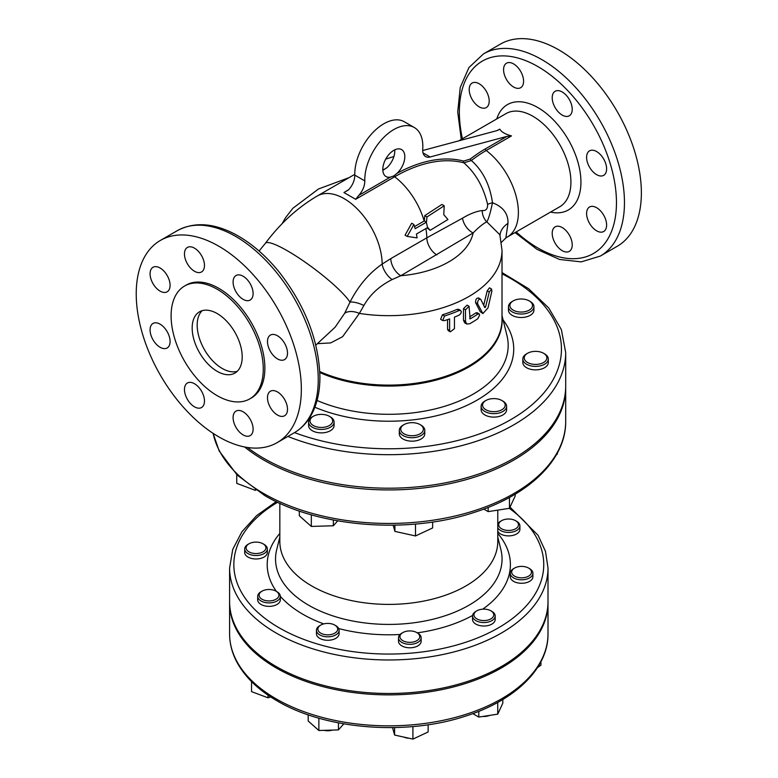 <?xml version="1.0" encoding="UTF-8"?>
<svg xmlns="http://www.w3.org/2000/svg" width="778" height="778" viewBox="0 0 778 778"><rect width="100%" height="100%" fill="white"/><g stroke="black" fill="none" stroke-linecap="round" stroke-linejoin="round"><path stroke-width="1.17" d="M465.487 321.382L466.722 324.008L469.649 323.784A116.048 66.996 0 0 0 477.838 318.688L479.637 315.109L479.112 313.845L477.838 314.069A116.048 66.996 180 0 1 470.155 318.873L469.046 306.308L465.487 309.829L465.487 321.382L463.484 320.225L463.484 308.671L467.053 305.151L469.046 306.308M470.155 318.873L469.649 318.581L470.155 318.873M469.649 316.86A113.209 65.362 0 0 0 475.825 312.912L477.099 312.688L479.112 313.845M466.722 324.008L464.719 322.86L463.484 320.225M444.549 315.994L442.701 320.507L444.549 320.614A116.048 66.996 0 0 0 449.606 318.922L449.606 330.475L450.336 331.846L454.459 328.656L454.459 317.093A116.048 66.996 0 0 0 459.108 315.158L460.702 313.767L461.354 311.832L460.702 310.5L459.108 310.539A116.048 66.996 180 0 1 444.549 315.994L442.458 314.789A113.209 65.362 0 0 0 457.085 309.372L458.689 309.333L460.702 310.5M450.336 331.846L448.284 330.66L447.554 329.289L447.554 319.632M442.701 320.507L440.601 319.301L442.458 314.789M480.775 299.384C478.713 298.869 477.643 300.318 477.566 303.712L482.885 313.583L488.01 307.874L491.861 291.215L491.57 289.027L489.284 292.042L485.569 307.009L484.85 307.631L480.775 299.384L478.421 297.848M482.885 313.583L480.211 311.686L475.553 302.554C475.64 299.151 476.71 297.711 478.752 298.217M483.683 305.229L487.213 290.846L489.469 287.821L491.57 289.027M484.149 306.192L485.569 307.009L484.85 307.631M511.486 135.907L506.955 136.403L485.365 148.87A1.42 0.817 -120 0 0 486.211 150.494L511.486 135.907C505.35 134.254 501.45 131.997 499.787 129.148L497.512 130.461M485.365 148.87A125.297 72.335 120 0 0 470.359 159.004L463.62 161.085A1.42 1.138 -75.3 0 0 463.882 162.826L471.371 160.521A123.897 71.527 -60 0 1 486.211 150.494A53.779 31.052 60 0 1 516.514 197.758A53.779 31.052 60 0 1 507.246 237.076L559.79 206.744A53.779 31.052 60 0 0 569.049 167.426A53.779 31.052 60 0 0 538.746 120.162A53.779 31.052 60 0 0 506.011 113.598L458.835 140.837M397.052 173.329L393.96 175.867L390.41 177.112A15.57 8.986 -60 0 1 386.024 176.548A15.57 8.986 -60 0 1 386.024 158.566A15.57 8.986 -60 0 1 401.584 149.58A15.57 8.986 -60 0 1 397.052 173.329A167.747 96.851 120 0 1 463.62 161.085M390.41 177.112L358.862 195.327L355.653 199.294L343.954 192.545L348.855 189.55C352.755 185.018 354.739 180.204 354.797 175.118A41.04 23.69 120 0 1 372.263 133.203A41.04 23.69 120 0 1 404.317 121.747L414.324 127.524A41.04 23.69 -60 0 1 422.726 149.143A14.15 8.169 120 0 0 425.624 156.592A14.15 8.169 120 0 0 430.108 156.991L506.955 136.403M501.45 242.298L505.865 237.971L507.985 223.335C508.306 213.765 503.142 206.89 492.484 202.727C489.907 184.794 482.875 170.732 471.371 160.521A1.42 0.671 -127.8 0 1 470.359 159.004M393.96 175.867A1.42 0.817 -120 0 0 394.65 176.781A166.346 96.044 -60 0 1 397.879 174.972A166.346 96.044 -60 0 1 463.882 162.826C475.533 172.998 483.439 186.837 487.592 204.332C487.738 208.932 485.929 210.994 482.175 210.517C476.01 211.402 469.455 213.96 462.502 218.19L426.821 237.825A53.779 31.052 -120 0 0 425.897 228.567M462.502 218.19A14.15 8.801 55.8 0 0 473.121 232.962A84.909 49.024 180 0 1 400.787 275.723A14.15 8.169 60 0 1 390.78 258.636L382.173 264.073C369.025 273.224 358.298 285.915 349.983 302.156A14.15 4.6 -155.9 0 1 363.9 305.472C370.056 294.59 379.45 285.964 392.093 279.584L400.787 275.723L473.121 232.962C478.246 227.653 482.788 223.938 486.765 221.808C488.399 219.591 490.305 213.23 492.484 202.727A14.15 1.857 -11 0 0 487.592 204.332M414.548 226.573L424.36 220.903L424.739 215.662L441.904 204.458L444.199 205.781L426.966 216.945L426.5 222.148L415.16 228.693A56.609 32.686 -120 0 0 413.896 224.502L407.176 236.405L417.066 237.893A56.609 32.686 -120 0 0 416.415 234.042L427.764 227.497L430.146 230.337L447.943 219.503L443.771 214.65L444.199 205.781M430.146 230.337L427.064 227.896M407.176 236.405L405.075 235.189L411.669 223.218L413.896 224.502M382.825 170.363L387.055 167.552A15.57 8.986 120 0 0 394.767 149.843M422.697 150.524L496.947 130.626L499.787 129.148M495.187 616.011L495.187 619.483A11.32 6.535 180 0 1 488.195 625.522A11.32 6.535 180 0 1 475.864 624.102A11.32 6.535 180 0 1 472.547 619.483L472.547 616.011A11.32 6.535 0 0 0 475.864 620.63A11.32 6.535 0 0 0 488.195 622.05A11.32 6.535 0 0 0 495.187 616.011A11.32 6.535 0 0 0 491.871 611.391L490.869 610.808A9.91 5.718 180 0 1 490.869 618.899A9.91 5.718 180 0 1 476.865 618.899A9.91 5.718 180 0 1 476.865 610.808A9.91 5.718 180 0 1 490.869 610.808M421.151 637.795L421.151 641.257A11.32 6.535 180 0 1 410.716 647.773A11.32 6.535 180 0 1 398.647 642.278A11.32 6.535 180 0 1 398.511 641.257L398.511 637.795A11.32 6.535 0 0 0 398.647 638.816A11.32 6.535 0 0 0 410.716 644.31A11.32 6.535 0 0 0 421.151 637.795A11.32 6.535 0 0 0 417.835 633.166L416.833 632.592A9.91 5.718 180 0 1 414.334 641.733A9.91 5.718 180 0 1 400.048 637.532A9.91 5.718 180 0 1 402.829 632.592A9.91 5.718 180 0 1 416.833 632.592M339.091 630.287L339.091 633.749A11.32 6.535 180 0 1 327.762 640.284A11.32 6.535 180 0 1 316.442 633.749L316.442 630.287A11.32 6.535 0 0 0 327.762 636.822A11.32 6.535 0 0 0 339.091 630.287A11.32 6.535 0 0 0 335.775 625.668L334.773 625.084A9.91 5.718 180 0 1 335.464 632.728A9.91 5.718 180 0 1 322.374 633.924A9.91 5.718 180 0 1 318.941 626.533A9.91 5.718 180 0 1 320.76 625.084A9.91 5.718 180 0 1 334.773 625.084M280.333 596.366L280.333 599.828A11.32 6.535 180 0 1 269.013 606.363A11.32 6.535 180 0 1 257.693 599.828L257.693 596.366A11.32 6.535 0 0 0 269.013 602.901A11.32 6.535 0 0 0 280.333 596.366A11.32 6.535 0 0 0 277.017 591.747L276.015 591.163A9.91 5.718 180 0 1 276.015 599.255A9.91 5.718 180 0 1 262.011 599.255A9.91 5.718 180 0 1 262.011 591.163A9.91 5.718 180 0 1 264.52 590.113A9.91 5.718 180 0 1 276.015 591.163M267.34 548.986L267.34 552.448A11.32 6.535 180 0 1 256.011 558.983A11.32 6.535 180 0 1 244.691 552.448L244.691 548.986A11.32 6.535 0 0 0 256.011 555.521A11.32 6.535 0 0 0 267.34 548.986A11.32 6.535 0 0 0 264.024 544.367L263.022 543.783A9.91 5.718 180 0 1 263.022 551.874A9.91 5.718 180 0 1 249.009 551.874A9.91 5.718 180 0 1 249.009 543.783A9.91 5.718 180 0 1 257.567 542.178A9.91 5.718 180 0 1 263.022 543.783M497.774 527.815A11.32 6.535 0 0 0 513.733 531.714A11.32 6.535 0 0 0 519.908 525.889L519.908 529.351A11.32 6.535 180 0 1 513.733 535.176A11.32 6.535 180 0 1 497.774 531.277M532.911 573.269L532.911 576.731A11.32 6.535 180 0 1 519.821 583.189A11.32 6.535 180 0 1 510.261 576.731L510.261 573.269A11.32 6.535 0 0 0 519.821 579.727A11.32 6.535 0 0 0 532.911 573.269A11.32 6.535 0 0 0 529.594 568.65L528.593 568.066A9.91 5.718 180 0 1 530.411 574.709A9.91 5.718 180 0 1 520.035 577.762A9.91 5.718 180 0 1 512.167 573.882A9.91 5.718 180 0 1 514.579 568.066A9.91 5.718 180 0 1 528.593 568.066M497.774 510.125L497.774 541.488A108.969 62.911 180 0 1 388.806 604.399A108.969 62.911 180 0 1 279.837 541.488L279.837 503.308M324.076 730.347A9.91 5.718 0 0 0 332.401 730.095M331.068 730.134A11.32 6.535 180 0 1 325.612 730.299M403.831 737.087A9.91 5.718 0 0 0 409.024 738.244M514.579 568.066L513.577 568.65A11.32 6.535 0 0 0 510.261 573.269M513.091 529.828A9.91 5.718 180 0 1 500.575 528.097A9.91 5.718 180 0 1 501.586 520.686A9.91 5.718 180 0 1 515.59 520.686A9.91 5.718 180 0 1 513.091 529.828M519.908 525.889A11.32 6.535 0 0 0 516.592 521.27L515.59 520.686M501.586 520.686L500.585 521.27A11.32 6.535 0 0 0 497.774 523.964M249.009 543.783L248.007 544.367A11.32 6.535 0 0 0 244.691 548.986M262.011 591.163L261.009 591.747A11.32 6.535 0 0 0 257.693 596.366M320.76 625.084L319.758 625.668A11.32 6.535 0 0 0 317.677 627.321A11.32 6.535 0 0 0 316.442 630.287M402.829 632.592L401.827 633.166A11.32 6.535 0 0 0 398.511 637.795M537.442 667.67L540.953 665.171L540.953 661.66M267.992 695.133L267.992 697.798L270.763 696.981M251.537 681.596L251.537 691.632L267.992 697.798M338.449 722.859L338.449 729.91L343.798 723.841M308.185 714.826L308.185 721.002L318.863 730.503L338.449 729.91M318.863 718.182L318.863 730.503M428.143 724.756L428.143 731.972L412.904 739.1L394.592 735.045L392.55 727.605M394.592 727.576L394.592 735.045M412.904 726.564L412.904 739.1M482.837 716.45A9.91 5.718 0 0 0 489.683 715.39M488.467 715.575A11.32 6.535 180 0 1 485.054 716.11M476.865 610.808L475.864 611.391A11.32 6.535 0 0 0 472.547 616.011M502.802 699.5L502.802 703.205L497.735 714.146L478.791 717.073L472.81 713.62M478.791 711.335L478.791 717.073M497.735 702.417L497.735 714.146M358.862 195.327C362.762 190.804 364.746 185.991 364.804 180.895L354.797 175.118M364.804 180.895A41.04 23.69 -60 0 1 382.27 138.98A41.04 23.69 -60 0 1 414.324 127.524M400.865 430.224A11.32 6.535 180 0 1 404.045 424.584A11.32 6.535 180 0 1 420.052 424.584A11.32 6.535 180 0 1 417.183 435.028A11.32 6.535 180 0 1 400.865 430.224M404.045 424.584L403.043 425.158A12.74 7.352 0 0 0 399.309 430.36A12.74 7.352 0 0 0 399.464 431.508A12.74 7.352 0 0 0 413.05 437.693A12.74 7.352 0 0 0 424.778 430.36A12.74 7.352 0 0 0 421.054 425.158L420.052 424.584M424.778 430.36L424.778 433.832A12.74 7.352 180 0 1 413.05 441.155A12.74 7.352 180 0 1 399.464 434.98A12.74 7.352 180 0 1 399.309 433.832L399.309 430.36M311.258 417.942A11.32 6.535 180 0 1 313.339 416.288A11.32 6.535 180 0 1 329.347 416.288A11.32 6.535 180 0 1 330.144 425.021A11.32 6.535 180 0 1 315.178 426.393A11.32 6.535 180 0 1 311.258 417.942M313.339 416.288L312.338 416.872A12.74 7.352 0 0 0 309.994 418.729A12.74 7.352 0 0 0 308.603 422.065A12.74 7.352 0 0 0 321.343 429.417A12.74 7.352 0 0 0 334.083 422.065A12.74 7.352 0 0 0 330.349 416.872L329.347 416.288M334.083 422.065L334.083 425.537A12.74 7.352 180 0 1 321.343 432.889A12.74 7.352 180 0 1 308.603 425.537L308.603 422.065M526.336 311.346A11.32 6.535 180 0 1 512.041 309.372A11.32 6.535 180 0 1 513.188 300.901A11.32 6.535 180 0 1 529.205 300.901A11.32 6.535 180 0 1 526.336 311.346M513.188 300.901L512.196 301.485A12.74 7.352 0 0 0 508.462 306.678A12.74 7.352 0 0 0 526.978 313.233A12.74 7.352 0 0 0 533.932 306.678A12.74 7.352 0 0 0 530.207 301.485L529.205 300.901M533.932 306.678L533.932 310.15A12.74 7.352 180 0 1 526.978 316.704A12.74 7.352 180 0 1 508.462 310.15L508.462 306.678M533.796 364.347A11.32 6.535 180 0 1 524.8 359.913A11.32 6.535 180 0 1 527.562 353.27A11.32 6.535 180 0 1 543.569 353.27A11.32 6.535 180 0 1 545.65 360.866A11.32 6.535 180 0 1 533.796 364.347M527.562 353.27L526.56 353.854A12.74 7.352 0 0 0 522.826 359.047A12.74 7.352 0 0 0 533.572 366.312A12.74 7.352 0 0 0 548.305 359.047A12.74 7.352 0 0 0 544.571 353.854L543.569 353.27M548.305 359.047L548.305 362.519A12.74 7.352 180 0 1 533.572 369.774A12.74 7.352 180 0 1 522.826 362.519L522.826 359.047M432.646 522.019L432.646 527.941L415.501 535.954L394.903 531.393L393.201 525.208M394.903 525.179L394.903 531.393M415.501 524.051L415.501 535.954M333.354 520.035L333.354 525.763L337.701 520.842M299.316 511.049L299.316 515.746L311.326 526.434L333.354 525.763M311.326 514.812L311.326 526.434M255.252 489.644L255.252 490.315L255.943 490.111M236.745 474.619L236.745 483.371L255.252 490.315M556.387 454.741L557.349 454.06L557.349 453.02M485.871 409.753A11.32 6.535 180 0 1 485.871 400.514A11.32 6.535 180 0 1 501.878 400.514A11.32 6.535 180 0 1 501.878 409.753A11.32 6.535 180 0 1 485.871 409.753M485.871 400.514L484.869 401.088A12.74 7.352 0 0 0 481.135 406.291A12.74 7.352 0 0 0 484.869 411.494A12.74 7.352 0 0 0 498.747 413.089A12.74 7.352 0 0 0 506.604 406.291A12.74 7.352 0 0 0 502.88 401.088L501.878 400.514M506.604 406.291L506.604 409.753A12.74 7.352 180 0 1 498.747 416.551A12.74 7.352 180 0 1 484.869 414.956A12.74 7.352 180 0 1 481.135 409.753L481.135 406.291M515.182 494.195L515.182 496.014L509.473 508.316L488.166 511.613L483.79 509.084M488.166 507.402L488.166 511.613M509.473 497.463L509.473 508.316M548.004 568.057L548.004 601.569A159.208 91.921 180 0 1 449.723 686.488A159.208 91.921 180 0 1 276.229 666.561A159.208 91.921 180 0 1 229.598 601.569L229.598 568.057A159.208 91.921 0 0 0 276.229 633.059A159.208 91.921 0 0 0 449.723 652.975A159.208 91.921 0 0 0 548.004 568.057L545.495 551.359L538.075 535.313L510.018 507.13M565.694 386.938A176.898 102.132 180 0 1 565.694 387.804A176.898 102.132 180 0 1 456.501 482.156A176.898 102.132 180 0 1 263.713 460.022A176.898 102.132 180 0 1 244.632 446.98M287.889 436.439A176.898 102.132 0 0 0 470.778 443.061A176.898 102.132 0 0 0 565.694 352.56L565.694 386.073A176.898 102.132 180 0 1 456.501 480.425A176.898 102.132 180 0 1 263.713 458.291A176.898 102.132 180 0 1 247.443 447.467M506.507 63.203L506.507 63.203A14.15 8.169 60 0 1 520.657 71.372A14.15 8.169 60 0 1 520.657 87.71L520.657 87.71A14.15 8.169 60 0 1 506.507 79.541A14.15 8.169 60 0 1 506.507 63.203M469.192 89.538A14.15 8.169 60 0 1 472.12 83.061A14.15 8.169 60 0 1 483.021 86.844A14.15 8.169 60 0 1 489.206 101.091A14.15 8.169 60 0 1 486.269 107.568A14.15 8.169 60 0 1 475.368 103.775A14.15 8.169 60 0 1 469.192 89.538M569.292 251.372L569.292 251.372A14.15 8.169 60 0 1 555.142 243.203A14.15 8.169 60 0 1 555.142 226.855L555.142 226.855A14.15 8.169 60 0 1 569.292 235.024A14.15 8.169 60 0 1 569.292 251.372M606.616 225.037A14.15 8.169 60 0 1 603.679 231.513A14.15 8.169 60 0 1 592.778 227.721A14.15 8.169 60 0 1 586.602 213.483A14.15 8.169 60 0 1 589.53 207.006A14.15 8.169 60 0 1 600.441 210.789A14.15 8.169 60 0 1 606.616 225.037M603.679 159.013A14.15 8.169 60 0 1 603.679 175.351A14.15 8.169 60 0 1 589.53 167.182A14.15 8.169 60 0 1 589.53 150.844A14.15 8.169 60 0 1 603.679 159.013M562.222 91.979A14.15 8.169 60 0 1 571.46 104.456A14.15 8.169 60 0 1 569.292 115.796A14.15 8.169 60 0 1 562.222 115.095A14.15 8.169 60 0 1 552.973 102.618A14.15 8.169 60 0 1 555.142 91.279A14.15 8.169 60 0 1 562.222 91.979M426.5 222.148L424.36 220.903M426.966 216.945L424.739 215.662M259.084 251.031L265.386 243.31A53.779 8.898 -143.2 0 1 304.791 261.923A53.779 8.898 -143.2 0 1 349.983 302.156L344.664 313.271A14.15 8.704 -156.3 0 1 359.378 313.417L363.9 305.472M317.648 343.643L330.66 342.923L342.592 336.718L359.378 313.417A113.209 65.362 0 0 0 502.014 250.302L499.846 234.732L486.765 221.808A14.15 11.505 80.3 0 1 482.175 210.517M344.664 313.271L335.065 327.275M500.021 235.374A28.3 18.584 -178.7 0 1 507.985 223.335M218.783 436.857A116.749 67.404 60 0 1 142.51 333.966A116.749 67.404 60 0 1 160.414 240.412A116.749 67.404 60 0 1 277.163 307.825A116.749 67.404 60 0 1 277.163 442.633A116.749 67.404 60 0 1 218.783 436.857M242.201 356.898A35.38 20.422 60 0 1 234.878 373.09A35.38 20.422 60 0 1 199.499 352.667A35.38 20.422 60 0 1 199.499 311.813A35.38 20.422 60 0 1 226.758 321.285A35.38 20.422 60 0 1 242.201 356.898M202.173 310.675A35.38 20.422 -120 0 0 204.497 349.769A35.38 20.422 -120 0 0 237.202 371.339M201.541 271.95L201.541 271.95A14.15 8.169 60 0 1 187.391 263.781A14.15 8.169 60 0 1 187.391 247.443A14.15 8.169 60 0 1 201.541 255.612A14.15 8.169 60 0 1 201.541 271.95M170.09 285.332A14.15 8.169 60 0 1 167.153 291.808A14.15 8.169 60 0 1 153.003 283.639A14.15 8.169 60 0 1 153.003 267.301A14.15 8.169 60 0 1 163.905 271.084A14.15 8.169 60 0 1 170.09 285.332M167.153 331.623A14.15 8.169 60 0 1 167.153 347.97A14.15 8.169 60 0 1 153.003 339.791A14.15 8.169 60 0 1 153.003 323.454A14.15 8.169 60 0 1 167.153 331.623M194.471 383.719A14.15 8.169 60 0 1 203.719 396.187A14.15 8.169 60 0 1 201.541 407.526A14.15 8.169 60 0 1 187.391 399.357A14.15 8.169 60 0 1 187.391 383.019A14.15 8.169 60 0 1 194.471 383.719M236.026 411.095L236.026 411.095A14.15 8.169 60 0 1 250.176 419.264A14.15 8.169 60 0 1 250.176 435.612A14.15 8.169 60 0 1 236.026 427.433A14.15 8.169 60 0 1 236.026 411.095M267.486 397.723A14.15 8.169 60 0 1 270.413 391.246A14.15 8.169 60 0 1 284.573 399.415A14.15 8.169 60 0 1 284.573 415.753A14.15 8.169 60 0 1 273.661 411.961A14.15 8.169 60 0 1 267.486 397.723M270.413 351.423A14.15 8.169 60 0 1 270.413 335.085A14.15 8.169 60 0 1 284.573 343.254A14.15 8.169 60 0 1 284.573 359.592A14.15 8.169 60 0 1 270.413 351.423M243.106 299.336A14.15 8.169 60 0 1 233.857 286.858A14.15 8.169 60 0 1 236.026 275.519A14.15 8.169 60 0 1 250.176 283.688A14.15 8.169 60 0 1 250.176 300.036A14.15 8.169 60 0 1 243.106 299.336M249.767 398.89L251.372 397.966A65.167 37.626 -120 0 0 251.372 322.714A65.167 37.626 -120 0 0 186.205 285.088L184.6 286.012A65.167 37.626 -120 0 0 174.612 338.236A65.167 37.626 -120 0 0 217.188 395.662A65.167 37.626 -120 0 0 249.767 398.89A65.167 37.626 -120 0 0 249.767 323.638A65.167 37.626 -120 0 0 184.6 286.012M515.055 232.573L537.073 249.398L559.586 259.473L581.195 261.885L600.276 256.088L617.187 246.325A116.749 67.404 -120 0 0 617.187 111.507A116.749 67.404 -120 0 0 500.439 44.103L483.527 53.867L468.969 67.492L460.255 87.408L457.717 111.944L461.276 139.427M548.004 602.26A159.208 91.921 180 0 1 548.004 602.96A159.208 91.921 180 0 1 449.723 687.878A159.208 91.921 180 0 1 276.229 667.952A159.208 91.921 180 0 1 229.598 602.96A159.208 91.921 180 0 1 229.598 602.26M477.838 314.069L475.825 312.912M465.487 309.829L463.484 308.671M449.606 330.475L447.554 329.289M459.108 310.539L457.085 309.372M482.243 312.853L480.211 311.686M477.566 303.712L475.553 302.554M489.284 292.042L487.213 290.846M355.653 199.294L394.65 176.781A53.779 31.052 -120 0 1 424.156 221.02M348.486 189.929L343.954 192.545M383.33 170.081A1.42 0.817 60 0 1 382.951 170.032L382.815 170.11M386.442 168.077A166.346 96.044 120 0 0 386.18 168.213A166.346 96.044 120 0 0 382.951 170.032A53.779 31.052 -120 0 0 382.805 169.974M392.093 279.584A14.15 7.08 -126 0 1 382.173 264.073A53.779 31.052 -120 0 0 358.532 210.216A53.779 31.052 -120 0 0 317.268 195.998L354.778 174.34M436.828 254.921A14.15 8.169 60 0 1 426.821 237.825L390.78 258.636M497.774 537.015L500.925 549.774A113.267 65.391 180 0 1 388.806 624.413A113.267 65.391 180 0 1 276.676 549.774L279.837 537.015M279.837 533.445A121.592 70.195 0 0 0 276.423 591.406M280.333 596.318A121.592 70.195 0 0 0 323.755 623.898M338.683 628.556A121.592 70.195 0 0 0 400.057 634.488M417.271 632.845A121.592 70.195 0 0 0 472.586 615.466M482.72 609.174A121.592 70.195 0 0 0 497.774 533.445M509.298 508.345A154.958 89.47 180 0 1 492.445 631.104A154.958 89.47 180 0 1 279.224 627.856A154.958 89.47 180 0 1 277.61 502.277M430.108 156.991L423.028 152.906M565.694 387.804L565.694 421.316A176.898 102.132 180 0 1 456.501 515.668A176.898 102.132 180 0 1 263.713 493.534A176.898 102.132 180 0 1 213.143 433.375M502.014 273.837A172.648 99.681 180 0 1 526.618 409.131A172.648 99.681 180 0 1 294.531 432.607M314.876 407.234A124.927 72.13 0 0 0 467.014 405.338A124.927 72.13 0 0 0 503.113 319.991M550.552 212.083A60.849 35.136 -120 0 0 568.329 139.719A60.849 35.136 -120 0 0 496.772 118.937M462.414 138.776A111.089 64.136 60 0 1 526.939 61.141A111.089 64.136 60 0 1 616.458 202.64A111.089 64.136 60 0 1 516.184 231.922M427.56 227.614A56.609 32.686 -120 0 0 426.295 222.265M502.014 250.302L502.014 319.748A113.209 65.362 180 0 1 438.811 378.39A113.209 65.362 180 0 1 319.777 371.563M318.251 379.421A116.749 67.404 60 0 1 294.074 432.869C300.279 429.262 305.423 424.282 309.518 417.922C316.452 406.913 319.914 393.308 319.914 377.116C318.902 341.036 305.501 306.25 279.72 272.757C265.852 255.485 250.769 242.551 234.479 233.935C213.036 222.868 193.985 221.779 177.326 230.648A116.749 67.404 60 0 1 267.292 261.933A116.749 67.404 60 0 1 318.251 379.421M600.276 256.088A116.749 67.404 -120 0 0 624.462 202.64A116.749 67.404 -120 0 0 573.493 85.142A116.749 67.404 -120 0 0 483.527 53.867M502.014 315.567L506.984 335.629A119.384 68.921 180 0 1 449.558 404.706A119.384 68.921 180 0 1 317.054 400.466M319.816 372.565A113.325 65.43 0 0 0 441.155 378.682A113.325 65.43 0 0 0 502.014 317.774M276.229 698.916A159.208 91.921 180 0 1 229.598 633.924C229.617 643.095 231.805 652.022 236.162 660.716C244.156 676.296 257.8 689.678 277.104 700.861C325.204 729.463 405.659 735.939 465.215 716.217C514.9 700.657 548.393 668.477 548.004 633.924A159.208 91.921 180 0 1 449.723 718.843A159.208 91.921 180 0 1 276.229 698.916M505.865 237.971L507.246 237.076M393.901 156.504L385.703 159.13M276.239 501.625L256.604 515.649L241.89 531.763L232.719 549.462L229.598 568.057M565.694 421.316C566.141 459.516 529.021 495.246 473.792 512.537C407.565 534.476 318.046 527.26 264.598 495.469L237.154 475.027L219.172 450.948L213.075 433.327M565.694 352.56L561.376 329.619L548.762 308L528.641 288.726L502.014 272.572M349.05 177.647L318.542 188.957L292.868 208.271L285.419 217.889L282.044 223.782M315.81 345.15L335.085 327.256M265.386 243.31C280.245 223.393 297.536 207.619 317.268 195.998M277.163 442.633L294.074 432.869M160.414 240.412L177.326 230.648M229.598 602.96L229.598 633.924M548.004 602.96L548.004 633.924"/></g></svg>

